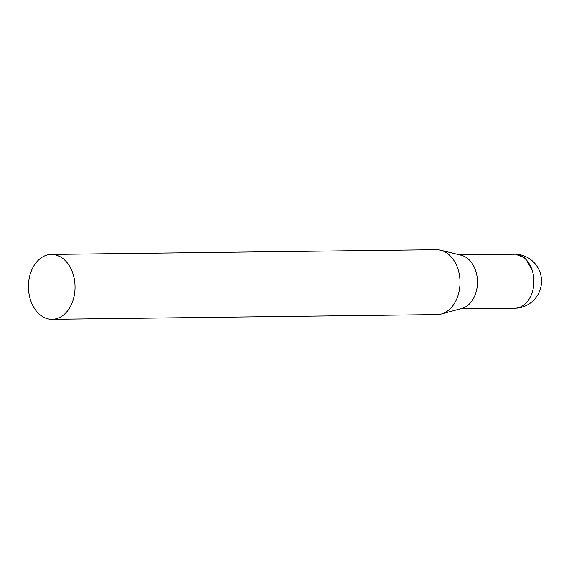 <?xml version="1.0" encoding="UTF-8"?>
<svg xmlns="http://www.w3.org/2000/svg" width="569" height="569" viewBox="0 0 569 569"><rect width="100%" height="100%" fill="white"/><g stroke="black" fill="none" stroke-linecap="round" stroke-linejoin="round"><path stroke-width="0.85" d="M52.931 254.478A32.44 23.293 89.3 0 1 75.037 287.679A32.44 23.293 89.3 0 1 52.142 319.301A32.44 23.293 89.3 0 1 28.45 287.146A32.44 23.293 89.3 0 1 51.345 254.421A32.44 23.293 89.3 0 1 52.931 254.478M51.345 254.421L436.323 249.699A32.44 23.293 89.3 0 1 437.91 249.755A32.44 23.293 89.3 0 1 440.57 250.189A32.44 23.293 89.3 0 1 460.015 281.854A32.44 23.293 89.3 0 1 441.352 313.981A32.44 23.293 89.3 0 1 437.12 314.579L52.142 319.301M440.57 250.189L461.267 255.253A27.035 19.41 89.3 0 1 477.469 281.641A27.035 19.41 89.3 0 1 461.921 308.412L441.352 313.981M531.994 269.685L525.187 258.07L515.478 254.201L459.78 254.891M515.478 254.201A27.035 19.41 89.3 0 1 533.907 281.868A27.035 19.41 89.3 0 1 514.824 308.213A27.035 27.035 0 0 0 541.51 282.132A27.035 27.035 0 0 0 514.156 254.151A27.035 19.41 89.3 0 1 515.478 254.201M460.2 308.882L514.824 308.213M459.539 254.834L514.156 254.151"/></g></svg>
